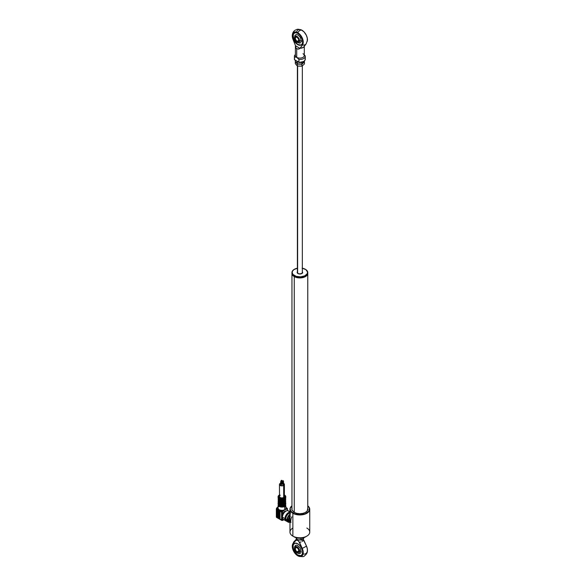 <?xml version="1.0" encoding="UTF-8"?>
<svg xmlns="http://www.w3.org/2000/svg" width="586" height="586" viewBox="0 0 586 586"><rect width="100%" height="100%" fill="white"/><g stroke="black" fill="none" stroke-linecap="round" stroke-linejoin="round"><path stroke-width="0.88" d="M294.267 276.585A7.911 4.563 0 0 0 302.999 277.544A7.911 4.563 0 0 0 307.767 273.215A7.911 4.563 180 0 1 307.767 273.354A7.911 4.563 180 0 1 302.889 277.574A7.911 4.563 180 0 1 294.267 276.585L294.267 512.413L294.267 276.585A7.911 4.563 180 0 1 291.953 273.354A7.911 4.563 180 0 1 291.96 273.215A7.911 4.563 0 0 0 294.267 276.585L294.267 276.585M306.5 275.552A7.757 4.483 180 0 1 294.377 276.402A7.757 4.483 180 0 1 293.22 275.552L295.549 276.958L299.864 277.713L304.171 276.958L306.5 275.552M307.474 510.567A7.911 4.563 0 0 0 307.767 509.329L307.767 273.354M291.953 273.354L291.953 509.329A7.911 4.563 0 0 0 292.246 510.567M291.989 273.017L291.989 273.501A7.911 4.563 0 0 0 300.237 277.632A7.911 4.563 0 0 0 307.767 273.069A7.911 4.563 0 0 0 307.76 272.827A7.911 4.563 180 0 1 305.453 276.299A7.911 4.563 180 0 1 294.267 276.299A7.911 4.563 180 0 1 291.989 273.501A7.911 4.563 180 0 1 291.967 272.827A7.911 4.563 0 0 0 291.953 273.069A7.911 4.563 0 0 0 291.989 273.501L291.989 273.017A7.911 4.563 0 0 0 300.611 277.134A7.911 4.563 0 0 0 307.738 272.153A7.911 4.563 180 0 1 307.767 272.585A7.911 4.563 180 0 1 300.237 277.149A7.911 4.563 180 0 1 291.989 273.017L291.989 273.017A7.911 4.563 180 0 1 291.953 272.585A7.911 4.563 180 0 1 294.34 269.318A7.911 4.563 0 0 0 294.267 269.355A7.911 4.563 0 0 0 291.989 273.017M302.332 268.212A7.713 4.454 180 0 1 305.313 269.274A7.713 4.454 180 0 1 307.54 272.007L307.54 272.007A7.713 4.454 180 0 1 300.589 276.856A7.713 4.454 180 0 1 292.187 272.849L293.051 274.512L296.201 276.343L300.589 276.856L304.735 275.874L307.232 273.735L307.54 272.007L305.841 269.611L302.127 268.168M297.388 271.772A2.718 1.568 0 0 0 297.153 272.571A2.718 1.568 0 0 0 300.12 273.992A2.718 1.568 0 0 0 302.566 272.278L301.578 273.64L299.065 273.926L297.256 272.878L297.468 271.684M302.383 272.658A2.52 1.458 180 0 1 301.709 273.574M298.01 273.574A2.52 1.458 180 0 1 297.351 272.724L297.344 272.585M294.34 276.343A7.713 4.454 0 0 0 294.406 276.38A7.713 4.454 0 0 0 305.313 276.38A7.713 4.454 0 0 0 305.387 276.343M297.651 268.161L293.916 269.589L292.495 271.12L292.187 272.849A7.713 4.454 180 0 1 294.406 269.274A7.713 4.454 180 0 1 297.388 268.212M302.266 271.692L302.566 272.278M307.738 272.153A7.911 4.563 0 0 0 305.453 269.355A7.911 4.563 0 0 0 305.387 269.318A7.911 4.563 180 0 1 307.738 272.153M278.108 503.477A3.853 2.227 0 0 0 280.701 505.286A3.853 2.227 0 0 0 284.657 504.751A3.853 2.227 180 0 1 280.46 505.227A3.853 2.227 180 0 1 278.079 503.176A3.853 2.227 180 0 1 278.313 502.407M284.225 504.656L280.716 505.007L279.639 504.656L279.954 503.726L279.954 504.473A3.216 1.853 0 0 0 283.91 504.473L284.225 504.656A3.655 2.11 180 0 1 279.639 504.656A3.655 2.11 180 0 1 279.354 504.509M279.009 504.282A3.655 2.11 180 0 1 278.372 502.532M278.299 502.385L278.079 503.821A3.853 2.227 0 0 0 280.46 505.879A3.853 2.227 0 0 0 284.657 505.396L284.657 504.751L284.657 505.396A3.853 2.227 180 0 1 280.701 505.93A3.853 2.227 180 0 1 278.108 504.121M278.76 502.707L278.716 502.978A3.655 2.11 0 0 0 279.742 505.674A3.655 2.11 0 0 0 284.518 505.476L283.961 505.74M284.855 503.616A3.56 2.058 180 0 1 284.452 506.238L284.452 505.579L284.452 506.238A3.56 2.058 180 0 1 280.518 506.67A3.56 2.058 180 0 1 278.372 504.722L278.372 504.788A3.56 2.058 0 0 0 280.569 506.685A3.56 2.058 0 0 0 284.452 506.238L284.452 506.238A3.56 2.058 0 0 0 285.492 504.788L285.492 504.714M278.218 505.081A3.721 2.154 0 0 0 280.628 506.949A3.721 2.154 0 0 0 284.569 506.451A3.721 2.154 180 0 1 280.386 506.89A3.721 2.154 180 0 1 278.218 504.78L278.269 504.546M278.218 504.78L277.837 507.85A4.102 2.366 0 0 0 277.83 508.033A4.102 2.366 0 0 0 279.031 509.695A4.102 2.366 0 0 0 281.91 510.384A4.102 2.366 0 0 0 283.104 510.289L283.456 510.889L284.833 509.695L284.569 506.451L284.833 509.695L283.104 510.289A4.102 2.366 0 0 0 284.833 509.695L286.898 508.904A0.689 0.403 -60 0 1 287.382 509.19L287.382 508.787A1.187 0.689 120 0 0 287.14 508.238A1.187 0.689 120 0 0 286.547 508.296L287.345 508.992L287.382 510.662L287.14 508.238A1.187 0.689 -60 0 1 287.382 508.787L287.528 510.662M286.312 510.941A3.956 2.285 120 0 0 282.284 514.684A3.956 2.285 120 0 0 282.034 516.149L282.496 516.42L282.034 516.149A3.956 2.285 120 0 0 282.284 517.328A3.956 2.285 120 0 0 282.459 517.614M285.082 519.577A4.944 2.857 -60 0 1 282.437 517.189A4.944 2.857 120 0 0 283.463 519.452L285.997 520.917A4.944 2.857 -60 0 1 284.972 518.654L282.437 517.189L284.972 518.654L285.236 520.046L286.525 521.108M286.371 521.071A4.944 2.857 -60 0 1 285.997 520.917M289.975 512.574A4.446 2.571 120 0 0 285.323 518.449L285.69 518.661L285.323 518.449A4.446 2.571 120 0 0 285.814 520.119M289.975 512.64A4.944 2.857 120 0 0 285.675 519.057A4.944 2.857 120 0 0 286.693 521.32L285.741 519.804L285.675 519.057L287.067 519.863L285.675 519.057L286.261 516.471L287.829 514.083L290.502 512.538M289.975 522.163A4.944 2.857 -60 0 1 288.092 522.126A4.944 2.857 -60 0 1 287.067 519.863L288.092 522.126L290.568 521.877M279.017 500.495L279.061 499.089A3.853 2.227 180 0 1 278.079 497.602A3.853 2.227 0 0 0 279.061 499.089L279.061 504.502A3.853 2.227 0 0 0 279.354 504.671L279.354 499.265A3.853 2.227 0 0 0 284.503 499.265L284.503 504.671A3.853 2.227 0 0 0 284.657 504.59L284.657 498.29A3.853 2.227 180 0 1 280.46 498.774A3.853 2.227 180 0 1 278.079 496.716A3.853 2.227 180 0 1 279.207 495.141A3.853 2.227 0 0 0 278.108 497.016A3.853 2.227 0 0 0 280.701 498.825A3.853 2.227 0 0 0 284.657 498.29L284.518 498.049A3.655 2.11 180 0 1 279.346 498.049A3.655 2.11 180 0 1 279.346 495.06L279.903 494.796M279.507 496.276L279.463 496.554A2.469 1.428 0 0 0 280.987 497.873A2.469 1.428 0 0 0 283.683 497.565L283.683 485.457A2.469 1.428 180 0 1 280.987 485.765A2.469 1.428 180 0 1 279.463 484.446A2.469 1.428 180 0 1 280.181 483.435L279.507 484.168L279.647 484.996L281.932 485.875L284.217 484.996L284.356 484.168L283.302 483.26M281.976 483.67L281.463 483.97L281.888 483.919L281.888 480.688L281.214 480.527L281.888 480.366L281.331 480.366L282.005 480.527L281.888 483.597M281.155 481.502L281.06 485.179L280.665 484.952L281.339 485.113L281.339 481.882L280.665 481.721L281.456 481.721L280.958 481.502M280.987 480.96L280.965 481.699M283.221 481.179L283.126 484.864L282.73 484.629L283.404 484.79L283.023 481.179M284.488 503.081A3.216 1.853 180 0 1 284.466 503.103L284.466 503.608M284.855 503.784A3.216 1.853 0 0 0 285.148 503.015L285.104 502.707M284.972 502.568L284.488 503.118M284.767 502.239L284.855 503.169A3.758 2.168 0 0 0 285.69 501.799L284.803 503.418L284.803 499.089A3.853 2.227 0 0 0 285.785 497.602A3.853 2.227 180 0 1 284.803 499.089L284.855 500.341A3.758 2.168 0 0 0 285.69 498.979A3.758 2.168 0 0 0 285.558 498.4A3.758 2.168 180 0 1 285.69 498.979A3.758 2.168 180 0 1 284.855 500.341L284.855 500.415M284.855 499.587A3.216 1.853 0 0 0 285.14 498.891M284.759 499.697L285.148 498.818M285.441 498.474L284.715 500.1M285.463 498.547A3.56 2.058 180 0 1 284.855 499.99M285.426 500.532A3.56 2.058 180 0 1 284.803 502.129M284.855 502.436A3.758 2.168 0 0 0 285.69 501.074A3.758 2.168 0 0 0 285.507 500.407A3.758 2.168 180 0 1 285.69 501.074A3.758 2.168 180 0 1 284.855 502.436M284.503 502.077L285.104 500.605M285.287 500.232L285.441 501.257L284.715 502.195M284.466 501.382L284.466 502.055A3.216 1.853 0 0 0 284.503 502.026M284.803 501.748A3.216 1.853 0 0 0 285.148 500.913L285.148 500.876M284.862 501.059A3.758 2.168 0 0 0 285.69 499.704A3.758 2.168 180 0 1 284.891 501.037M283.961 494.796L285.587 496.554L284.518 498.049L284.657 504.59A3.853 2.227 0 0 0 284.803 504.502L284.803 504.348M283.653 503.762L284.232 503.586L284.503 504.671L284.291 503.491A3.758 2.168 180 0 1 279.573 503.491L279.632 504.663L281.932 504.868L283.91 504.473L283.91 503.726M284.232 499.462L284.503 500.503L284.503 499.265A3.853 2.227 180 0 1 279.354 499.265L279.354 501.491L279.632 502.598L279.954 501.623L279.954 502.378A3.216 1.853 0 0 0 283.91 502.378L283.91 501.623M279.954 499.594L279.954 500.276A3.216 1.853 0 0 0 283.91 500.276L280.753 500.752L279.632 500.495L279.632 499.462M279.478 499.389L279.632 499.418A3.655 2.11 0 0 0 284.225 499.411L284.305 499.426M279.632 499.418L281.932 499.88L284.225 499.411M279.573 501.389L279.712 501.47A3.56 2.058 0 0 0 284.151 501.47L284.291 501.389A3.758 2.168 180 0 1 279.573 501.389A3.758 2.168 0 0 0 284.291 501.389L284.291 500.664A3.758 2.168 180 0 1 279.573 500.664A3.758 2.168 0 0 0 284.291 500.664L284.151 500.422A3.56 2.058 180 0 1 279.712 500.422L282.979 500.569L283.91 500.276L283.91 499.594M284.21 501.491L279.617 501.484M279.712 501.47L280.211 501.66M281.331 501.887L282.525 501.887M283.653 501.66L284.151 501.47M279.712 502.517L284.151 502.517L279.573 502.759A3.758 2.168 0 0 0 284.291 502.759L284.151 502.517A3.56 2.058 180 0 1 279.712 502.517M279.617 503.579L284.247 503.579L284.291 502.759A3.758 2.168 180 0 1 279.573 502.759L279.632 503.586L280.211 503.762M281.331 503.989L282.525 503.989M279.712 503.572A3.56 2.058 0 0 0 284.151 503.572M279.573 503.491L279.368 502.737L279.573 503.491A3.758 2.168 0 0 0 284.291 503.491M279.061 504.348L278.174 501.799A3.758 2.168 0 0 0 279.009 503.169L279.009 502.517M279.397 503.477L279.354 504.18L279.397 503.477M279.009 503.784A3.216 1.853 0 0 1 278.716 503.015L279.104 503.894M279.083 504.334L278.328 503.367L278.482 502.312M278.892 500.466L279.104 501.081M278.76 500.605L279.104 501.799M279.397 502.055L279.397 501.506L279.397 502.055M279.148 502.195L278.423 501.257L278.57 500.232M278.731 499.712A3.216 1.853 180 0 1 278.848 499.338M278.716 500.876L278.716 500.913A3.216 1.853 0 0 0 279.009 501.689M278.819 498.869L278.423 499.521M278.716 499.865L278.892 499.265M278.724 498.891A3.216 1.853 0 0 0 279.009 499.587M279.463 494.936L278.079 496.716L279.068 499.096M279.009 499.99A3.56 2.058 180 0 1 278.401 498.547M279.009 501.067L279.009 501.067A3.758 2.168 180 0 1 278.174 499.704A3.758 2.168 0 0 0 279.009 501.067L279.009 500.341A3.758 2.168 180 0 1 278.174 498.979A3.758 2.168 180 0 1 278.306 498.4A3.758 2.168 0 0 0 278.174 498.979A3.758 2.168 0 0 0 279.009 500.341L279.068 500.173M278.731 498.964A3.56 2.058 0 0 0 278.489 499.338M278.35 500.393L278.174 501.074A3.758 2.168 180 0 1 278.357 500.407A3.758 2.168 0 0 0 278.174 501.074A3.758 2.168 180 0 0 279.002 502.429L279.046 501.177M279.009 502.092A3.56 2.058 180 0 1 278.438 500.532M279.009 503.169L279.009 503.169A3.758 2.168 180 0 1 278.174 501.799L278.174 501.074A3.758 2.168 0 0 0 278.973 502.414M282.877 483.128L281.932 483.018M280.987 483.128L280.181 483.435A2.469 1.428 180 0 1 280.665 483.223M283.521 483.355A2.469 1.428 180 0 1 284.4 484.446A2.469 1.428 180 0 1 283.683 485.457L283.683 497.565A2.469 1.428 0 0 0 284.4 496.554L284.356 496.276M282.005 483.025A2.469 1.428 180 0 1 282.73 483.098M284.4 495.002A3.655 2.11 180 0 1 284.518 498.049L281.932 498.664L279.346 498.049L278.277 496.554L279.346 495.06M280.181 495.544L279.647 496.012M279.463 484.446L279.507 496.833L280.181 497.565L281.932 497.983L283.683 497.565L284.356 496.833L284.4 484.446M284.4 494.936L285.785 496.716A3.853 2.227 180 0 1 284.657 498.29A3.853 2.227 0 0 0 285.756 496.415A3.853 2.227 0 0 0 284.584 495.104M284.862 501.103L284.803 500.444M285.514 500.393L285.69 501.799A3.758 2.168 180 0 1 284.855 503.169L284.855 503.169M284.759 503.894L285.148 502.978M285.382 502.312L285.536 503.367L284.781 504.334M277.903 507.3L277.317 507.732L277.896 507.403M280.042 510.926L280.042 518.507L279.412 517.907L279.412 510.318L279.207 518.024L279.207 510.435L281.068 511.842L281.91 510.384L278.409 509.776L278.504 517.621L277.874 517.02L277.683 509.542L279.031 509.695L277.83 508.033L276.966 509.468L276.966 516.735L276.343 516.127L276.343 516.852L282.423 520.368A1.187 0.689 -60 0 1 281.829 520.427A1.187 0.689 -60 0 1 281.58 519.885L282.672 520.39L283.734 519.606L282.32 520.075L282.284 517.328L281.58 517.328L281.58 519.885L276.343 516.852L276.497 508.45A1.187 0.689 -60 0 1 276.651 508.172L277.317 507.732L276.651 508.172A1.187 0.689 120 0 0 276.497 508.45L277.017 509.117A1.187 0.689 120 0 0 276.966 509.468L276.966 516.735L276.343 516.852A1.187 0.689 120 0 0 276.585 517.401A1.187 0.689 120 0 0 276.651 517.431M276.687 507.967L278.445 506.765M278.504 510.032L278.504 517.621L277.727 517.343L277.669 509.739L276.988 509.483L277.874 509.432L277.669 517.138L277.683 509.542L278.299 509.666M290.568 513.812L288.092 516.42L287.067 519.863A4.944 2.857 -60 0 1 289.975 514.208M289.411 521.716L288.063 521.218L287.558 519.577L288.063 517.357L289.975 514.779M289.169 521.071L287.829 521.54M287.228 521.511L288.092 522.126M287.96 521.086L288.554 520.954M290.407 512.157L288.466 512.596L286.525 514.398L284.972 518.654A4.944 2.857 -60 0 1 289.975 512.12M285.851 520.163L285.382 517.709L286.246 515.35L287.851 513.424L290.216 512.603M289.975 511.798L288.407 510.889A4.944 2.857 120 0 0 284.598 512.215A4.944 2.857 120 0 0 282.437 517.189A4.944 2.857 -60 0 1 285.507 511.417A4.944 2.857 -60 0 1 289.323 512.23M279.844 510.553L279.031 509.695L279.595 510.421L279.207 510.435L279.412 518.39L280.042 518.507L280.042 510.948L282.284 512.135A0.689 0.403 -60 0 1 282.767 511.285L282.423 510.684L282.767 511.285L283.456 510.889L283.104 510.289L281.91 510.384L283.104 510.289L282.423 510.684A1.187 0.689 120 0 0 281.58 512.135A1.187 0.689 -60 0 1 282.423 510.684L281.91 510.384A1.187 0.689 120 0 0 281.068 511.842L281.58 512.135L281.58 514.684L282.284 514.684L282.284 512.135L281.58 512.135L281.58 517.328L282.284 517.328A3.956 2.285 -60 0 1 282.034 516.149A3.956 2.285 -60 0 1 282.284 514.684L281.58 514.684L281.58 519.885L282.284 519.885L282.474 517.628M286.349 510.948L284.042 511.893L282.284 514.684L282.423 511.651L284.833 509.695L286.21 509.3L285.865 508.692L284.833 509.695A4.102 2.366 0 0 0 285.865 508.692L286.21 509.3L286.898 508.904L286.547 508.296L285.865 508.692L286.034 508.003L286.547 508.296L285.865 508.692A4.102 2.366 0 0 0 286.034 508.003L286.547 508.296A1.187 0.689 -60 0 1 287.14 508.238L286.627 507.945A1.187 0.689 120 0 0 286.034 508.003L286.876 508.487M284.833 506.341L286.627 507.945M286.027 507.85L286.034 508.003A4.102 2.366 0 0 0 286.027 507.85L285.646 504.78A3.721 2.154 180 0 1 284.569 506.451A3.721 2.154 0 0 0 285.646 505.095M276.995 508.787L277.017 509.117A1.187 0.689 120 0 0 276.966 509.468L276.988 509.483A1.187 0.689 -60 0 1 277.83 508.033L277.317 507.732L279.031 506.341L277.998 507.344M276.343 508.868L276.343 516.61M283.294 502.085L283.91 502.275A3.56 2.058 180 0 1 284.503 502.561M279.903 502.224L278.892 502.81M279.346 505.476L279.903 505.74M280.533 505.93L283.331 505.93M284.972 502.81L283.331 502.034M279.412 502.532L279.954 502.275M283.91 502.275L284.452 502.532M285.756 503.521A3.853 2.227 180 0 1 284.657 505.396A3.853 2.227 0 0 0 285.785 503.821L284.62 505.484C281.632 506.78 279.456 506.223 278.079 503.821M285.565 502.385L285.785 503.176A3.853 2.227 180 0 1 284.657 504.751A3.853 2.227 0 0 0 285.756 502.876M284.503 502.165A3.853 2.227 0 0 0 283.91 501.909M285.492 502.532A3.655 2.11 180 0 1 285.104 504.07M283.91 500.254A3.56 2.058 0 0 1 284.151 500.356L283.653 500.166M280.211 500.166L279.712 500.356A3.56 2.058 0 0 1 279.954 500.254M283.053 480.637L283.192 481.362M295.417 45.708L300.113 48.418L298.274 49.151L296.128 48.382L295.417 45.708L300.113 48.418L302.471 44.968L300.113 48.162L301.68 48.133L303.856 46.924L306.134 43.855A4.446 3.523 -143.5 0 1 306.134 43.855A4.446 3.523 -143.5 0 1 302.471 44.968L303.255 42.243L302.544 38.625L300.53 35.109L297.761 32.655A7.764 4.483 60 0 1 302.544 38.625A7.764 4.483 60 0 1 302.471 44.968A4.446 3.523 36.5 0 0 306.134 43.855L307.423 40.361A7.764 4.483 -120 0 0 301.958 30.23A4.446 2.571 120 0 0 297.761 32.655L295.652 31.922L293.857 32.281L292.311 35.087L292.722 38.595L295.417 45.459L295.41 55.538A4.446 2.571 0 0 0 296.714 57.355L296.714 48.88L295.703 47.664L295.417 45.459L293.059 39.533A7.764 4.483 60 0 1 292.304 35.204A7.764 4.483 60 0 1 297.761 32.655A4.446 2.571 -60 0 1 301.958 30.23A7.764 4.483 -120 0 0 301.409 29.945C296.714 28.67 297.454 29.425 295.403 30.084C293.623 30.977 292.59 32.684 292.304 35.204M293.974 33.343L293.242 34.962L293.52 38.383L295.329 41.958L297.761 44.646A6.922 3.992 60 0 1 293.242 38.544A6.922 3.992 60 0 1 294.304 32.999A6.922 3.992 60 0 1 297.761 33.343A6.922 3.992 60 0 1 302.288 39.438A6.922 3.992 60 0 1 301.226 44.983A6.922 3.992 60 0 1 297.761 44.646L298.047 44.485A6.922 3.992 -120 0 0 301.365 44.902M303.922 46.836L303.006 47.671L300.113 48.162L299.175 48.902L296.714 48.88L296.714 57.355L298.926 59.442A5.435 3.142 180 0 0 305.299 56.344A5.435 3.142 180 0 0 305.218 55.809L304.075 54.879L305.218 55.809A5.435 3.142 180 0 1 298.926 59.442L296.714 57.355A4.446 2.571 0 0 0 301.57 57.911A4.446 2.571 0 0 0 304.31 55.538A4.446 2.571 0 0 0 303.006 53.722M307.24 41.35L307.276 38.061L306.339 35.277L304.075 31.944L301.233 29.871M300.53 29.622L298.596 29.622M298.054 29.864L297.183 30.692M296.868 31.263L296.641 31.922M294.45 32.926A6.922 3.992 -120 0 0 293.564 38.515A6.922 3.992 -120 0 0 298.047 44.485L300.765 45.1M294.421 37.782L295.197 36.164L296.553 36.112L298.933 38.317L299.702 40.917L301.431 40.786L299.702 40.917L299.263 42.353L298.076 42.793L296.553 42.089L295.197 40.478L294.428 38.061L294.919 35.519L296.164 34.493L298.047 34.918L300.442 37.445L301.365 41.511L299.929 43.174L296.919 42.353L299.702 40.917C297.944 35.973 296.186 34.955 294.428 37.87L294.45 37.467M297.761 44.646L294.304 40.991L292.963 37.328L293.242 34.222L295.044 32.728L296.809 32.904L298.721 34.003L300.486 35.863L302.288 39.438L302.566 42.866L301.834 44.485L299.636 45.298L297.761 44.646M295.41 55.538A4.446 2.571 0 0 0 296.714 57.355A4.446 2.571 0 0 0 301.563 57.911A4.446 2.571 0 0 0 304.31 55.538L303.9 54.696M305.218 58.629A5.435 3.142 180 0 1 305.299 59.237A5.435 3.142 180 0 1 298.926 62.263L298.926 59.442L298.926 62.263L294.509 59.713L294.509 56.886L296.714 57.355L294.509 56.886A5.435 3.142 180 0 1 295.41 54.542A5.435 3.142 180 0 0 294.421 56.344L294.421 59.171A5.435 3.142 0 0 0 294.509 59.713L294.509 56.886A5.435 3.142 180 0 1 294.421 56.344M303.358 61.596L298.999 62.475L294.509 59.713L298.926 62.263A5.435 3.142 0 0 0 305.299 59.171L305.299 56.344M294.509 59.713A5.435 3.142 180 0 1 294.428 59.105M297.139 41.372L298.882 40.368L297.139 41.372A2.469 1.428 -120 0 0 298.882 40.405A2.469 1.428 60 0 1 298.369 41.496A2.469 1.428 60 0 1 297.139 41.372L297.139 41.372A2.469 1.428 60 0 1 295.52 39.196A2.469 1.428 60 0 1 295.901 37.218A2.469 1.428 60 0 1 297.102 37.321A2.469 1.428 -120 0 0 295.388 38.368A2.469 1.428 -120 0 0 297.139 41.372M297.065 37.299L297.065 37.299A2.571 1.487 60 0 1 298.882 40.449A2.571 1.487 60 0 1 297.065 41.496L298.574 41.438L298.743 39.562L297.417 37.541L296.055 37.072L295.388 37.621L295.388 39.233L297.065 41.496A2.571 1.487 60 0 1 295.249 38.346A2.571 1.487 60 0 1 297.065 37.299L297.139 37.336M294.428 38.061L296.904 42.346M297.622 66.042L297.622 273.208L297.622 66.042M303.79 61.508A3.956 2.285 180 0 1 303.16 63.01L304.42 62.05L303.907 61.362L304.42 62.05L304.42 63.962L304.42 62.05L301.907 63.977L301.907 62.284L301.907 63.977L299.629 64.035L301.907 64.248L303.16 63.01L301.907 64.248L301.907 66.159L297.344 65.998L297.344 64.086L301.907 64.248L301.907 66.159L298.611 66.101M296.069 62.49L297.344 64.086L299.622 64.035L297.344 63.823L296.326 62.775L297.344 64.086L297.344 65.998L295.307 63.647L295.307 61.735L296.069 62.49M295.989 64.394L295.307 63.647L295.307 61.735L296.326 62.775L295.307 61.464L295.307 60.343L295.307 61.464M297.19 62.094L297.82 61.442L297.19 62.094M302.889 62.292L303.401 62.914M304.42 63.962L303.614 64.658M296.326 64.958L296.904 65.449M302.486 65.639L303.16 65.193M296.838 61.222L297.344 63.823L297.344 61.911L298.486 61.852M304.42 61.779L304.42 61.017L304.42 61.779L303.16 63.01M289.975 509.249A9.889 5.706 180 0 1 291.953 505.821A9.889 5.706 0 0 0 292.868 513.285L292.868 536.124L292.868 513.285A9.889 5.706 180 0 1 289.975 509.249L289.975 532.088A9.889 5.706 0 0 0 292.868 536.124L294.267 536.937L292.868 536.124A9.889 5.706 180 0 1 292.868 528.052M291.777 507.82L292.077 508.523M292.868 513.285L293.015 513.043A9.691 5.596 180 0 1 291.953 505.857L290.363 507.996L290.173 509.088L290.912 511.226L294.48 513.739L299.864 514.676L305.247 513.739L308.815 511.226L309.364 507.996L307.767 505.857A9.691 5.596 180 0 1 306.104 513.365A9.691 5.596 180 0 1 293.015 513.043L292.868 513.285A9.889 5.706 0 0 0 306.339 513.563A9.889 5.706 0 0 0 307.767 505.821A9.889 5.706 180 0 1 309.745 509.249A9.889 5.706 180 0 1 303.643 514.523A9.889 5.706 180 0 1 292.868 513.285M291.176 518.2L290.656 521.122L290.949 522.544M291.879 516.867L291.323 517.841M307.738 508.179L307.284 510.86L305.54 512.369L302.933 513.373L299.864 513.724L296.787 513.373L294.179 512.369L291.982 509.988L291.982 508.179M306.852 528.052A9.889 5.706 180 0 1 306.852 536.124A9.889 5.706 180 0 1 292.868 536.124A9.889 5.706 0 0 0 303.643 537.362A9.889 5.706 0 0 0 309.745 532.088L309.745 509.249M294.267 536.937L299.864 538.27L302.889 537.926L305.453 536.937A7.911 4.563 0 0 1 294.267 536.937L292.868 536.124M291.982 508.582L291.828 509.49M307.892 509.49L307.738 508.582M290.334 515.966L289.081 517.878L288.605 519.943L287.565 519.342L288.605 519.943A3.956 2.285 -60 0 1 289.975 516.376M288.817 519.819L289.975 520.493L288.817 519.819A3.655 2.11 120 0 0 289.572 521.496L288.817 519.819L289.967 516.676A3.655 2.11 120 0 0 288.817 519.819M289.975 521.928A3.956 2.285 -60 0 1 289.425 521.752A3.956 2.285 -60 0 1 288.605 519.943L289.081 521.467L290.334 521.928M289.967 516.676L290.414 516.141M290.414 521.657L289.967 521.643M298.318 556.07C302.149 556.868 304.163 556.817 304.354 555.909C306.39 554.51 307.416 552.81 307.423 550.811A7.764 4.483 -120 0 0 306.427 545.925L303.702 539.933L302.42 541.347L301.702 539.765L302.42 541.347L303.336 540.644L303.702 539.933L302.903 538.783L306.427 545.925A4.446 0.601 155.5 0 1 302.237 548.35A7.764 4.483 60 0 1 298.318 556.07A7.764 4.483 60 0 1 297.761 555.784A7.764 4.483 60 0 1 292.304 545.654A7.764 4.483 60 0 1 293.293 543.185A4.446 3.582 -136.2 0 1 294.091 541.567A4.446 3.582 43.8 0 0 293.293 543.185L296.018 540.343L296.501 539.076L296.018 540.343L297.27 540.131L298.714 541.2L302.625 549.309L303.24 552.151L302.647 555.169L300.625 556.51L297.761 555.784L294.905 553.206L293.271 550.496L292.289 546.694L292.897 543.698L296.018 540.343L297.761 540.321L299.512 542.35L302.237 548.35A4.446 0.601 -24.5 0 0 306.427 545.925L307.328 548.811L307.335 551.404L306.449 553.265L304.815 554.085M293.835 543.874L293.103 545.493L293.381 548.914L295.183 552.495L297.761 555.096A6.922 3.992 60 0 1 293.242 548.994A6.922 3.992 60 0 1 294.304 543.449A6.922 3.992 60 0 1 297.761 543.793A6.922 3.992 60 0 1 302.288 549.895A6.922 3.992 60 0 1 301.226 555.44A6.922 3.992 60 0 1 297.761 555.096L297.908 555.015A6.922 3.992 -120 0 0 301.292 555.396M304.149 554.1L303.445 553.982M294.377 543.412A6.922 3.992 -120 0 0 293.403 548.979A6.922 3.992 -120 0 0 297.908 555.015L300.625 555.631M294.655 546.745L295.564 545.31L297.256 545.244L300.244 548.013L301.153 551.983L300.244 553.418L298.552 553.484M297.761 555.096L299.636 555.748L301.226 555.44L302.288 554.217L302.566 551.111L301.226 547.449L299.636 545.302L297.761 543.793L295.044 543.178L293.242 544.672L292.963 547.778L295.044 552.576L297.761 555.096M301.087 541.94L299.512 542.35L301.087 541.94M294.45 547.917A5.435 3.142 0 0 0 294.421 548.232A5.435 3.142 0 0 0 294.428 548.328A3.728 2.154 60 0 1 297.065 546.804A3.728 2.154 60 0 1 299.702 551.375A5.435 3.142 0 0 0 301.211 551.272A5.435 3.142 180 0 1 299.702 551.375L299.263 552.81L298.53 553.228L296.055 552.078L294.626 549.609L294.868 546.892L296.553 546.562L298.076 547.617L299.263 549.419L299.702 551.375A3.728 2.154 60 0 1 296.904 552.796A3.728 2.154 60 0 1 294.428 548.518A3.728 2.154 60 0 1 294.428 548.328A5.435 3.142 180 0 1 294.421 548.232L294.802 546.24M297.139 551.829A2.469 1.428 -120 0 0 298.882 550.855A2.469 1.428 60 0 1 298.369 551.946A2.469 1.428 60 0 1 297.139 551.829L298.882 550.818L297.139 551.829A2.469 1.428 60 0 1 295.52 549.646A2.469 1.428 60 0 1 295.901 547.668A2.469 1.428 60 0 1 297.102 547.771A2.469 1.428 -120 0 0 295.388 548.818A2.469 1.428 -120 0 0 297.139 551.829L297.139 551.829M297.065 547.749L297.065 547.749A2.571 1.487 60 0 1 298.882 550.899A2.571 1.487 60 0 1 297.065 551.946A2.571 1.487 60 0 1 295.249 548.796A2.571 1.487 60 0 1 297.065 547.749L295.784 547.624L295.249 548.796L295.784 550.591L297.065 551.946L298.347 552.078L298.882 550.899L298.347 549.104L297.139 547.793M297.922 539.728A3.956 2.285 0 0 0 297.952 539.735A3.956 2.285 0 0 0 298.823 539.94L302.647 539.362L304.266 537.494L302.647 539.362A3.956 2.285 0 0 0 303.812 537.662M297.871 539.713L296.428 538.871M298.259 539.823L301.021 539.889L303.277 538.893M295.908 537.728L296.619 539.193L296.619 537.867L296.619 539.193L297.703 539.655M301.021 538.219L301.021 539.889L301.021 538.219M301.819 539.728L298.823 539.94A3.956 2.285 0 0 0 301.775 539.735A3.956 2.285 0 0 0 301.812 539.728L302.23 539.574L301.819 539.728M302.647 539.362L302.23 539.574M307.767 272.585L307.767 273.069M302.383 272.585C304.061 273.252 297.725 274.9 297.351 272.702M291.953 272.585L291.953 273.069M281.214 481.516L281.214 480.527M280.665 484.952L280.665 481.721M280.958 481.721L280.958 480.916M282.73 484.629L282.73 481.406M284.855 500.254L285.785 496.716M284.818 501.155L285.69 499.704L285.565 498.393M284.855 503.345L284.855 504.421M284.349 499.411L279.515 499.411M279.009 503.345L279.009 504.421M279.009 499.118L279.009 500.254M278.299 498.393L278.174 499.704L279.046 501.155M279.009 501.242L279.009 502.356M283.521 484.629L283.521 481.406M281.155 481.721L281.155 480.916M281.456 484.952L281.456 481.721M282.005 483.758L282.005 480.527M283.88 519.694L282.672 520.39M281.829 520.427L276.585 517.401M285.785 503.176L285.785 503.821M283.023 481.406L283.023 480.593M283.221 481.406L283.221 480.593M304.31 55.538L304.31 46.001M299.028 62.482C302.31 62.856 304.405 61.757 305.299 59.171M294.516 59.801L294.421 59.171M302.332 272.849L302.332 65.859M302.332 63.933L302.076 63.251M297.388 272.849L297.388 66.006M306.852 536.124L305.453 536.937M289.975 521.73L289.572 521.496M289.425 521.752L287.33 520.544M292.304 545.654L294.091 541.567L296.67 538.878M296.919 552.81L299.065 553.609"/></g></svg>
